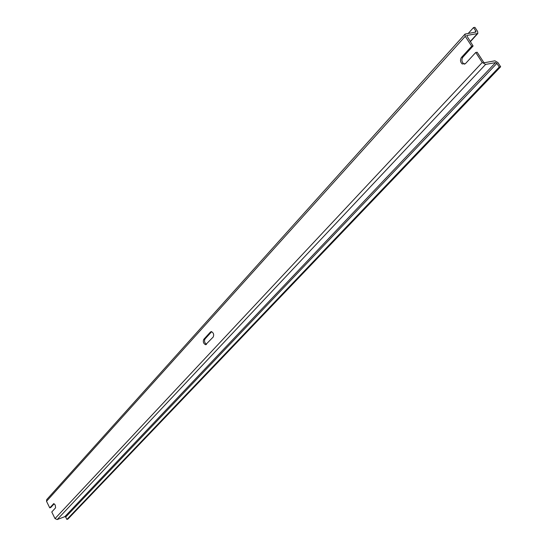 <?xml version="1.0" encoding="UTF-8"?>
<svg xmlns="http://www.w3.org/2000/svg" width="547" height="547" viewBox="0 0 547 547"><rect width="100%" height="100%" fill="white"/><g stroke="black" fill="none" stroke-linecap="round" stroke-linejoin="round"><path stroke-width="0.82" d="M210.492 331.981L203.723 339.393C202.828 341.854 203.463 343.639 205.624 344.726L213.234 336.993C214.15 334.532 213.521 332.733 211.347 331.612L210.492 331.981L211.6 331.646M211.682 331.667L204.961 339.01C204.058 341.143 204.578 342.901 206.506 344.289M464.991 34.119L46.714 499.596L46.522 501.284L49.743 507.855L53.715 503.671L55.213 504.943L55.596 507.787L51.774 511.992L55.008 518.59L57.189 519.554L64.833 516.655L65.702 517.045L66.884 519.452L67.951 519.041L500.655 66.761L497.914 62.563L494.912 60.82L484.485 62.707L483.644 62.214L477.162 52.239L475.746 52.478L465.504 63.582L462.215 63.965C460.212 61.982 459.972 59.78 461.504 57.367L471.685 46.221L473.1 45.989L466.618 35.521L477.811 33.497L477.613 31.48L474.919 27.35L473.524 27.569L468.335 33.326M475.746 52.478L482.235 62.474L485.599 64.423L495.561 62.604L496.895 63.384L499.274 67.021L500.655 66.761M464.752 64.163L463.624 63.712C461.62 61.729 461.381 59.534 462.912 57.12L473.1 45.989M49.743 507.855L50.823 507.452L54.194 503.766M46.522 501.284L465.251 36.314L465.039 34.058L475.945 32.034L475.856 31.145L473.524 27.569M66.884 519.452L499.274 67.021M465.251 36.314L471.685 46.221M203.723 339.393L204.961 339.01M55.008 518.59L482.235 62.474M57.189 519.554L485.599 64.423M461.504 57.367L462.912 57.12M53.401 503.849L53.9 503.664M474.81 32.3L475.856 31.145M470.201 41.524L477.257 33.764M65.702 517.045L496.895 63.384M64.833 516.655L495.561 62.604M462.215 63.965L463.624 63.712M470.331 41.722L477.811 33.497M205.624 344.726L206.24 344.535"/></g></svg>

